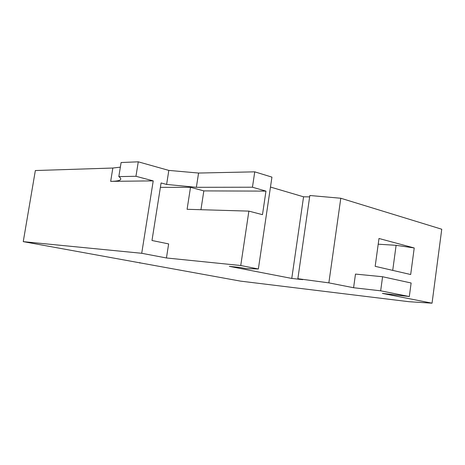 <?xml version="1.0" encoding="UTF-8"?>
<svg xmlns="http://www.w3.org/2000/svg" width="465" height="465" viewBox="0 0 465 465"><rect width="100%" height="100%" fill="white"/><g stroke="black" fill="none" stroke-linecap="round" stroke-linejoin="round"><path stroke-width="0.7" d="M409.316 296.542L380.666 290.817L382.585 276.739L411.124 282.993L409.316 296.542L382.404 293.403L432.049 303.18L409.055 301.715L240.492 281.122L23.25 241.643L141.72 253.286L166.441 257.97L240.748 265.515L248.88 211.122L262.481 214.667L265.968 191.115L203.833 190.9L190.511 187.308L160.384 187.354M248.88 211.122L187.093 209.297L190.511 187.308M203.833 190.9L200.938 209.703M270.473 187.058L303.564 196.811L309.644 196.875M380.666 290.817L353.586 287.73L328.86 282.865L297.862 278.704L309.841 195.503L340.793 198.247L441.75 229.228L432.049 303.18M23.25 241.643L35.346 170.539L112.838 168.034L120.354 167.156M138.274 161.82L135.949 176.287L153.223 180.879L110.67 181.356C120.377 181.205 123.097 179.624 118.825 176.607L121.109 162.518L138.274 161.82L168.824 170.405L198.572 173.044L254.75 171.841L271.938 177.119L258.36 268.985L245.811 268.572L240.236 267.491L229.338 266.352L291.77 278.43L303.564 196.811M240.748 265.515L258.36 268.985M297.862 278.704L302.744 279.651L291.77 278.43M139.855 263.08L139.93 262.62M392.722 270.374L396.11 245.311L378.202 244.201M328.86 282.865L340.793 198.247M410.682 274.524L375.174 266.329L378.987 238.487L414.228 247.967L410.682 274.524M353.586 287.73L355.481 274.083L382.585 276.739M265.968 191.115L252.454 187.215L196.369 187.302L198.572 173.044M252.454 187.215L254.75 171.841M118.825 176.607L135.949 176.287M196.369 187.302L166.615 184.436L161.082 182.966L151.985 240.498L168.644 243.91L166.441 257.97M166.615 184.436L168.824 170.405M153.223 180.879L141.72 253.286M414.228 247.967L396.11 245.311M110.67 181.356L112.838 168.034"/></g></svg>

